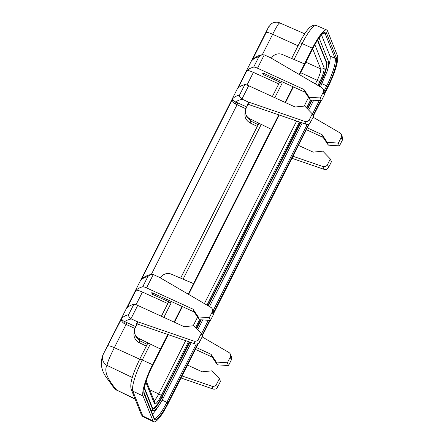 <?xml version="1.0" encoding="UTF-8"?>
<svg xmlns="http://www.w3.org/2000/svg" width="444" height="444" viewBox="0 0 444 444"><rect width="100%" height="100%" fill="white"/><g stroke="black" fill="none" stroke-linecap="round" stroke-linejoin="round"><path stroke-width="0.67" d="M262.687 73.066L262.632 73.177A1.693 0.311 26.8 0 1 262.626 73.105A1.693 0.311 26.8 0 1 263.969 73.438L305.106 92.274L310.301 100.022L309.191 97.242L303.996 89.499L257.514 68.215A5.078 0.932 26.8 0 0 253.674 67.088A231.635 42.607 -153.2 0 0 246.886 70.696L238.04 88.206A231.635 42.607 26.8 0 1 244.827 84.604A5.078 0.932 -153.2 0 1 248.668 85.731L295.149 107.01L304.745 106.038L312.287 113.853L309.424 119.519A3.724 3.58 158.2 0 1 304.795 121.401L248.057 101.898L242.285 99.256A228.249 41.986 -153.2 0 0 235.614 101.965A10.151 1.865 26.8 0 1 237.607 102.814L246.775 106.971M292.99 156.266L322.838 166.522A3.724 3.58 -21.8 0 0 327.472 164.641L330.33 158.974L322.794 151.165L313.192 152.137L298.479 145.399M136.036 304.723L142.435 292.058L167.782 303.563A1.693 0.311 -153.2 0 0 167.821 303.585M161.416 316.267L168.509 302.225A3.385 0.622 26.8 0 1 171.184 302.897L163.864 317.393M151.72 292.746L152.198 294.2L171.184 302.897M151.659 292.857A1.693 0.311 26.8 0 1 151.659 292.785A1.693 0.311 26.8 0 1 152.997 293.118L194.139 311.96L193.029 309.179L198.224 316.922L209.34 317.654L212.199 311.988A3.724 3.58 -21.8 0 0 210.856 307.37L159.429 277.345L153.285 274.553L150.544 274.592L147.969 276.362L142.707 286.769A231.635 42.607 -153.2 0 0 135.92 290.376L127.073 307.892A231.635 42.607 26.8 0 1 133.86 304.284A5.078 0.932 26.8 0 1 137.701 305.411L130.958 318.753L131.319 318.936A228.249 41.986 -153.2 0 0 124.647 321.645A1.693 0.722 -68.3 0 1 124.425 323.709C121.811 322 120.946 320.191 121.823 318.281C121.384 319.269 122.322 320.39 124.647 321.645A10.151 1.865 26.8 0 1 126.64 322.494A1.693 0.366 -65.6 0 1 126.085 324.42A8.458 1.554 -153.2 0 0 124.425 323.709M153.285 274.553L146.548 287.895L193.029 309.179M146.548 287.895A5.078 0.932 -153.2 0 0 142.707 286.769M142.435 292.058A8.458 1.554 -153.2 0 0 135.92 290.376M310.301 100.022L321.417 100.755L324.281 95.088A3.724 3.58 -21.8 0 0 324.42 92.186L323.31 89.405A3.724 3.58 158.2 0 0 321.822 87.69L270.402 57.665L264.252 54.873L261.932 54.79C258.336 55.567 255.4 56.999 253.124 59.085L252.137 60.301L266.134 32.59L268.27 27.589L271.173 23.893L272.777 22.938C275.774 21.956 278.077 21.939 279.676 22.888M117.455 390.759L114.191 388.245L105.483 376.185C101.032 369.391 100.194 362.276 102.969 354.828L121.823 318.281A231.635 42.607 26.8 0 1 128.61 314.674C128.338 315.967 129.121 317.321 130.958 318.753M210.129 320.413L202.259 335.88M198.551 343.223L168.109 403.596A27.744 5.572 114.6 0 1 153.735 421.8A27.744 5.572 114.6 0 1 153.008 420.923L143.051 396.031A27.744 5.572 -65.4 0 1 152.542 364.674L142.263 360.006A27.545 5.528 114.6 0 0 132.839 391.136L142.796 416.034A27.545 5.528 114.6 0 0 143.517 416.899C142.752 416.677 141.98 415.823 141.209 414.341A3.385 3.258 -21.8 0 0 142.796 416.034L153.008 420.923M147.735 343.334L149.944 343.884L138.872 338.433A8.458 8.142 158.2 0 1 134.976 334.254A8.458 8.142 158.2 0 1 135.298 327.661L137.196 323.904M160.428 277.927A8.458 8.142 158.2 0 1 171.329 274.192L193.54 283.622L188.217 294.156M182.029 306.41L174.109 322.083M167.821 334.537L152.542 364.674M152.198 294.2L152.792 293.029M213.697 313.347L309.518 123.543M313.225 116.2L320.002 102.786M248.163 104.223L246.265 107.981A8.458 8.142 -21.8 0 0 245.948 114.569A8.458 8.142 -21.8 0 0 249.844 118.753L271.451 129.387L278.788 114.857M285.081 102.403L292.996 86.73M299.189 74.475L304.506 63.942L282.295 54.512A8.458 8.142 -21.8 0 0 271.395 58.247M263.758 73.349L263.17 74.52L282.156 83.211L274.83 97.708M150.966 274.47C147.369 275.252 144.433 276.679 142.158 278.765L141.181 279.964L232.789 98.601C232.351 99.589 233.294 100.71 235.614 101.965A1.693 0.722 111.7 0 1 235.398 104.029C232.767 102.27 231.896 100.455 232.789 98.601A231.635 42.607 26.8 0 1 239.582 94.994C239.31 96.281 240.093 97.641 241.93 99.068L242.285 99.256M147.957 276.379A231.635 42.607 -153.2 0 0 141.17 279.986L141.991 278.799L145.454 276.434M245.948 114.569L246.886 116.927L250.777 121.09A1.693 0.377 -64 0 1 250.183 122.994C245.637 120.324 244.039 116.433 245.393 111.327M247.092 103.935L247.574 105.395M247.036 104.051A1.693 0.311 26.8 0 1 247.031 103.979A1.693 0.311 26.8 0 1 248.374 104.312L249.167 104.679L248.057 101.898M291.958 158.308L323.954 169.303A3.724 3.58 158.2 0 0 328.582 167.421L331.446 161.755L330.33 158.974M249.167 104.679L305.905 124.181A3.724 3.58 -21.8 0 0 310.534 122.3L313.397 116.633L312.287 113.853M195.427 349.406L212.182 357.081L217.382 364.829L228.494 365.556L231.357 359.89A3.724 3.58 -21.8 0 0 231.502 356.993L230.386 354.212A3.724 3.58 158.2 0 1 230.247 357.109L227.384 362.781L216.267 362.049L211.072 354.301L212.182 357.081M211.072 354.301L196.359 347.563M212.343 309.085L213.453 311.866A3.724 3.58 158.2 0 1 213.314 314.768L210.45 320.435L199.334 319.702L194.139 311.96M257.304 126.423L250.183 122.994M258.702 123.654L260.917 124.203M202.148 336.874L228.899 352.492A3.724 3.58 158.2 0 1 230.386 354.212M305.106 92.274L303.996 89.499M321.417 100.755L320.307 97.974L309.191 97.242M320.307 97.974L323.171 92.308A3.724 3.58 158.2 0 0 323.31 89.405M272.344 96.57L278.749 83.883L253.402 72.378L247.003 85.043M272.383 96.587L279.476 82.545A3.385 0.622 26.8 0 1 282.156 83.211M262.632 73.177L263.17 74.52M246.886 70.696A8.458 1.554 26.8 0 1 253.402 72.378M307.326 127.883L322.044 134.621L327.239 142.363L338.35 143.096L341.214 137.429A3.724 3.58 -21.8 0 0 339.865 132.812L313.114 117.194M341.358 134.532L342.468 137.313A3.724 3.58 158.2 0 1 342.33 140.21L339.466 145.876L328.349 145.144L323.154 137.401L306.393 129.726M338.35 143.096L339.466 145.876M327.239 142.363L328.349 145.144M322.044 134.621L323.154 137.401M304.506 63.942L293.678 59.341M324.664 93.667L327.961 87.135A27.744 5.572 -65.4 0 0 337.457 55.778L327.5 30.886A27.744 5.572 114.6 0 0 326.734 29.992A27.744 5.572 114.6 0 0 312.398 48.213L304.484 63.881M321.095 100.733L320.046 102.803M152.903 408.946A18.104 3.635 114.6 0 0 162.177 397.025L163.353 397.863C159.091 406.338 155.073 410.717 154.124 410.817L151.371 410.855A20.468 4.107 -65.4 0 1 151.16 410.722M157.681 407.27A24.364 4.89 -65.4 0 1 152.547 414.191M328.066 67.999A24.364 4.89 114.6 0 0 329.925 55.988L321.484 34.882M271.428 129.326L193.512 283.561L183.095 279.182L261.288 124.376M317.449 40.343L326.379 62.66A18.104 3.635 -65.4 0 1 320.185 83.117L318.775 85.908M311.605 100.105L307.281 108.663M300.399 122.289L207.803 305.589M200.633 319.785L196.309 328.344M189.433 341.969L161.721 396.819A18.104 3.635 -65.4 0 1 152.83 408.763M182.706 279.026L183.095 279.182M149.944 343.884L160.456 349.006M136.602 325.075L136.064 323.731A1.693 0.311 26.8 0 1 136.064 323.659A1.693 0.311 26.8 0 1 137.401 323.992L194.938 343.861A3.724 3.58 158.2 0 0 199.567 341.98L202.431 336.313L201.321 333.533L193.778 325.724L184.177 326.695L137.701 305.411M201.321 333.533L198.457 339.199A3.724 3.58 -21.8 0 1 193.823 341.081L137.085 321.578L131.319 318.936M138.201 324.359L137.085 321.578M187.512 365.079L202.225 371.817L211.821 370.845L219.364 378.654L220.474 381.435L217.616 387.101A3.724 3.58 -21.8 0 1 212.981 388.983L180.991 377.988M219.364 378.654L216.5 384.321A3.724 3.58 158.2 0 1 211.871 386.202L182.023 375.946M134.954 328.443L126.085 324.42L114.336 347.68C109.879 356.604 107.431 362.504 106.998 365.379C103.846 370.546 107.087 378.788 116.733 390.093L135.17 399.245M134.976 334.254L135.92 336.608L139.81 340.77L138.872 338.433M132.318 377.511L106.998 365.379A8.458 8.319 -147.4 0 1 103.341 354.179M135.009 398.856L116.733 390.093A8.458 7.57 139.4 0 1 114.125 388.161M146.331 346.109L139.216 342.674C134.665 340.004 133.067 336.114 134.421 331.008M261.932 54.79L258.924 56.699A231.635 42.607 -153.2 0 0 252.137 60.301L252.958 59.119L256.427 56.754M279.809 23.266C279.409 22.045 277.023 25.713 272.649 34.271L262.321 54.717M269.086 26.168A8.458 8.308 32.3 0 0 268.659 26.912M199.334 319.702L198.224 316.922M210.45 320.435L209.34 317.654M216.267 362.049L217.382 364.829M227.384 362.781L228.494 365.556M239.582 94.994L244.827 84.604M253.674 67.088L258.924 56.699M133.86 304.284L128.61 314.674M245.921 108.758L237.057 104.74A8.458 1.554 -153.2 0 0 235.398 104.029M151.354 274.398L237.057 104.74A1.693 0.366 114.4 0 0 237.607 102.814M249.844 118.753L250.777 121.09L258.175 124.697M241.93 99.068L248.668 85.731M322.838 166.522L323.954 169.303M305.905 124.181L304.795 121.401M180.625 278.138L257.254 126.446M324.281 95.088L323.171 92.308M257.514 68.215L264.252 54.873M341.214 137.429L342.33 140.21M305.883 62.232L320.668 68.842L312.659 48.818M315.368 83.922L317.205 80.292A10.129 2.031 114.6 0 0 320.668 68.842A2.536 2.442 -21.8 0 0 324.031 67.643A12.665 2.542 -65.4 0 1 319.697 81.962L317.948 85.426M319.697 81.962A2.536 0.466 26.8 0 0 317.205 80.292L300.616 72.661M139.216 342.674A1.693 0.377 -64 0 0 139.81 340.77L147.208 344.378M154.062 400.544A10.129 2.031 114.6 0 0 158.763 393.945L185.675 340.676M149.767 389.81L158.763 393.945A2.536 0.466 26.8 0 1 161.261 395.615A12.665 2.542 -65.4 0 1 154.368 403.524L145.832 382.179M312.398 48.213L302.12 43.551L294.061 59.502M196.292 344.061L166.861 402.325L167.871 402.997A25.38 5.095 -65.4 0 1 154.057 418.847L144.1 393.956A1.016 0.977 158.2 0 0 144.139 393.162L154.257 418.32A24.364 4.89 114.6 0 0 166.861 402.325L162.143 400.166M201.448 333.855L208.297 320.291M213.059 310.878L307.265 124.381M312.415 114.175L319.269 100.61M324.026 91.198L326.717 85.87L322.033 83.722M329.925 55.988L335.048 58.336A24.364 4.89 -65.4 0 1 326.717 85.87L327.722 86.536L324.592 92.741M320.574 100.699L313.009 115.662M308.802 123.993L213.62 312.421M209.601 320.379L202.042 335.342M197.835 343.673L167.871 402.997M168.232 334.682L152.78 365.273A25.38 5.095 114.6 0 0 144.1 393.956M312.604 48.879L299.567 74.692M285.498 102.592L293.412 86.919L285.475 102.581M279.204 115.002L188.595 294.372M182.423 306.593L174.509 322.266L182.44 306.604M312.637 48.812A25.38 5.095 -65.4 0 1 326.451 32.961L336.402 57.859A25.38 5.095 114.6 0 1 327.722 86.536M189.904 342.13L162.177 397.025L161.721 396.819M196.675 328.726L201.171 319.824M208.236 305.844L300.871 122.45M307.648 109.041L312.143 100.144M319.203 86.158L320.635 83.328L320.185 83.117M326.379 62.66L326.828 62.865A18.104 3.635 114.6 0 1 320.635 83.328L321.772 84.188M191.264 342.596L163.309 397.891M193.196 325.779L197.586 317.094M204.401 303.602L296.642 120.996M304.168 106.099L308.552 97.414M310.567 100.039L306.576 107.936M299.489 121.972L206.982 305.106M199.6 319.719L195.61 327.617M188.517 341.652L161.261 395.615M314.851 44.689L324.031 67.643M323.82 32.856L325.097 33.439L335.048 58.336A1.016 0.977 -21.8 0 0 336.402 57.859M299.583 74.703L312.637 48.857C316.117 42.063 319.242 37.218 322.011 34.321L324.442 32.662A24.364 4.89 114.6 0 1 325.097 33.439A1.016 0.977 -21.8 0 0 326.451 32.961M326.734 29.992L316.35 25.463A27.545 5.528 114.6 0 0 302.12 43.551A3.385 0.622 -153.2 0 0 299.495 42.902L291.63 58.475M320.44 86.88L327.189 71.129C328.055 67.638 329.204 65.701 328.455 61.389A1.182 1.138 -21.8 0 1 326.828 62.865L317.676 39.988M143.051 396.031L132.839 391.136A3.385 3.258 158.2 0 1 131.252 389.449L141.209 414.341M150.322 344.061L142.263 360.006A3.385 0.622 -153.2 0 0 139.638 359.363L147.73 343.34M151.82 411.061A20.468 4.107 -65.4 0 1 151.271 410.411A1.182 1.138 -21.8 0 0 152.853 409.856L144.261 388.367M150.982 410.278L143.939 392.074M163.348 397.807A19.286 3.874 -65.4 0 1 152.853 409.856A1.182 1.138 -21.8 0 0 152.897 408.93L144.394 387.668M154.096 418.054A1.016 0.977 158.2 0 1 154.057 418.847M154.368 403.524A2.536 2.442 -21.8 0 0 154.462 401.548L146.226 380.952M199.567 341.98L198.457 339.199M194.938 343.861L193.823 341.081M216.5 384.321L217.616 387.101M211.871 386.202L212.981 388.983M107.825 345.993A8.458 1.554 -153.2 0 1 114.336 347.68L139.688 359.185L146.281 346.126M138.012 362.704L139.688 359.185M126.64 322.494L135.803 326.656M161.372 316.25L167.782 303.563M291.597 58.458L298.002 45.776L272.649 34.271A8.458 1.554 -153.2 0 0 266.134 32.59M298.035 45.793A1.693 0.311 -153.2 0 1 298.002 45.776A16.889 3.391 -65.4 0 1 299.101 43.679M310.534 122.3L309.424 119.519M327.472 164.641L328.582 167.421M213.314 314.768L212.199 311.988M230.247 357.109L231.357 359.89M268.276 27.584L102.958 354.85M142.33 278.604L141.803 279.126M279.226 115.007L188.611 294.383M168.254 334.687L152.786 365.318C146.725 376.889 142.774 391.064 144.139 393.162M197.724 329.809L202.719 319.924M209.468 306.56L302.236 122.916M308.697 110.129L313.686 100.244M316.35 25.463C314.996 24.481 312.759 25.175 309.64 27.545C306.449 30.725 303.063 35.847 299.495 42.902M328.455 61.389L319.075 37.934M180.658 278.155L258.697 123.66M131.252 389.449C129.276 383.011 133.922 371.445 139.638 359.363M143.517 416.899L153.735 421.8M252.769 59.446L253.296 58.919M279.676 22.877L304.689 33.8"/></g></svg>
